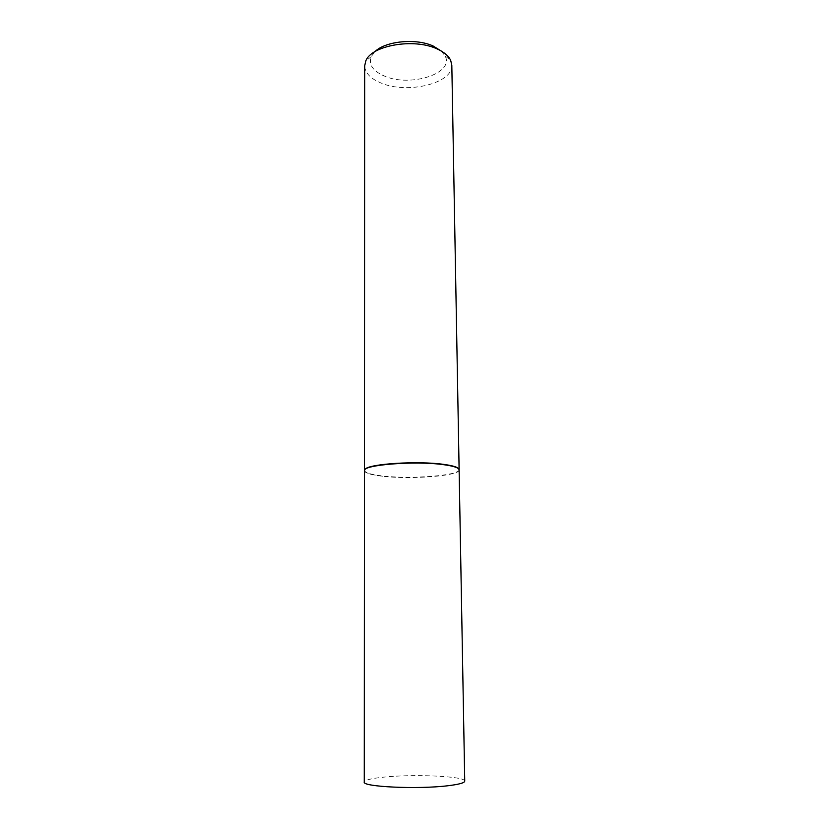<?xml version="1.0" encoding="UTF-8"?>
<svg xmlns="http://www.w3.org/2000/svg" width="829" height="829" viewBox="0 0 829 829"><rect width="100%" height="100%" fill="white"/><g stroke="black" fill="none" stroke-linecap="round" stroke-linejoin="round"><path stroke-width="0.62" stroke-dasharray="4.14 3.11" d="M464.737 781.136C465.732 776.203 413.205 773.851 383.174 777.198C371.05 778.483 364.739 780.089 364.263 782.016M459.121 469.877C460.292 475.856 410.687 479.732 382.293 476.219C370.843 474.872 364.895 473.038 364.439 470.706M382.48 476.178C368.604 474.509 362.967 472.24 365.548 469.38C370.107 464.126 417.505 461.111 442.987 464.665C450.955 465.701 455.96 467.007 458.002 468.572C467.204 474.955 413.339 480.053 382.48 476.178M459.111 469.732C459.463 475.659 410.407 479.411 382.293 475.929C371.123 474.613 365.174 472.82 364.449 470.561M451.815 65.149C453.173 83.387 407.402 94.371 381.153 83.055C370.573 78.724 365.092 73.014 364.687 65.905M441.287 51.056L445.142 56.02C454.551 73.543 410.106 87.449 384.49 76.081C372.843 71.066 368.408 64.589 371.195 56.662L374.967 51.636M371.195 56.662L365.755 61.045M445.142 56.02L450.655 60.299"/><path stroke-width="1.24" d="M364.263 782.016C361.734 786.835 417.764 789.509 447.992 785.737C458.986 784.41 464.572 782.877 464.737 781.136L459.121 469.877C458.893 467.763 453.587 466.012 443.194 464.623C414.687 460.623 362.118 464.893 364.439 470.706L364.263 782.016M364.449 470.561L365.247 469.069C369.827 463.774 417.536 460.737 443.194 464.313C451.214 465.37 456.24 466.675 458.292 468.261L459.111 469.732M364.439 470.406L364.687 65.905L365.755 61.045C371.143 45.471 413.847 37.865 436.987 48.88C443.94 51.999 448.499 55.802 450.655 60.299L451.815 65.149L459.121 469.577M374.967 51.636C385.444 41.067 416.075 38.03 433.173 46.03L441.287 51.056"/></g></svg>
